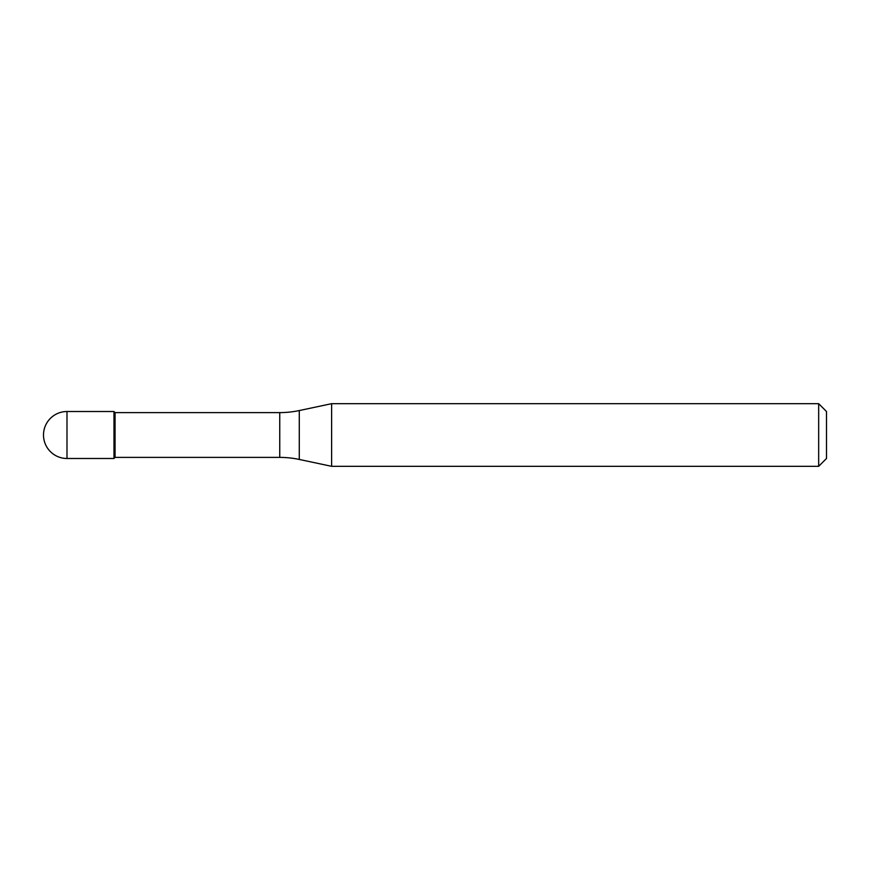 <?xml version="1.0" encoding="UTF-8"?>
<svg xmlns="http://www.w3.org/2000/svg" width="870" height="870" viewBox="0 0 870 870"><rect width="100%" height="100%" fill="white"/><g stroke="black" fill="none" stroke-linecap="round" stroke-linejoin="round"><path stroke-width="1.3" d="M115.068 412.608L113.97 411.51L66.99 411.51L66.99 458.49L113.97 458.49L113.97 411.51L113.97 458.49L115.068 457.392L279.748 457.392L279.748 412.608L115.068 412.608L115.068 457.392M66.99 458.49A23.49 23.49 0 0 1 43.5 435A23.49 23.49 0 0 1 66.99 411.51M279.748 412.608A93.96 93.96 0 0 0 299.28 410.553L331.622 403.68L331.622 466.32L299.28 459.447A93.96 93.96 0 0 0 279.748 457.392M331.622 403.68L818.67 403.68L818.67 466.32L331.622 466.32M818.67 466.32L826.5 458.49L826.5 411.51L818.67 403.68M299.28 410.553L299.28 459.447"/></g></svg>
